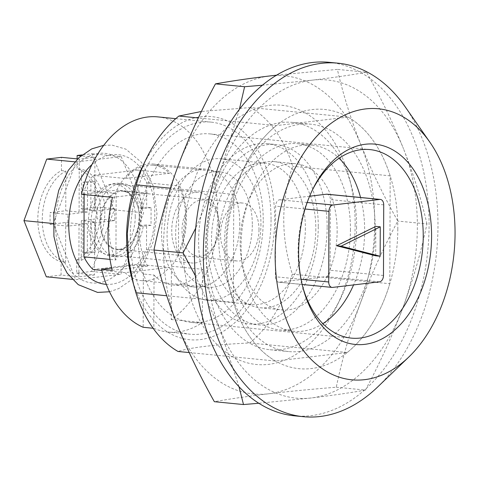 <?xml version="1.0" encoding="UTF-8"?>
<svg xmlns="http://www.w3.org/2000/svg" width="479" height="479" viewBox="0 0 479 479"><rect width="100%" height="100%" fill="white"/><g stroke="black" fill="none" stroke-linecap="round" stroke-linejoin="round"><path stroke-width="0.36" stroke-dasharray="2.4 1.8" d="M292.316 274.162L389.798 283.724L390.175 175.835A130.24 85.502 -84.4 0 0 348.023 117.098L250.547 107.535A130.24 85.502 -84.4 0 1 292.693 166.279C280.91 200.935 280.784 236.895 292.316 274.162A130.24 85.502 -84.4 0 1 249.721 342.964C214.275 344.646 190.379 347.485 178.038 351.478M142.317 166.979A112.086 73.58 -84.4 0 1 224.95 119.876A112.086 73.58 -84.4 0 1 274.701 219.382A112.086 73.58 -84.4 0 1 216.065 335.168A112.086 73.58 -84.4 0 1 133.186 282.586A112.086 73.58 -84.4 0 1 131.545 276.868M250.547 107.535L201.437 111.475M189.181 352.568L275.515 361.034L347.203 352.52L249.721 342.964M390.175 175.835L292.693 166.279M405.09 106.697A177.601 116.595 -84.4 0 1 437.98 226.004A177.601 116.595 -84.4 0 1 377.608 387.038M329.103 62.312A177.601 116.595 -84.4 0 1 429.094 225.136A177.601 116.595 -84.4 0 1 294.441 415.82M389.798 283.724A130.24 85.502 -84.4 0 1 347.203 352.52M348.023 117.098L276.341 125.606L198.336 117.96M275.515 361.034A130.24 85.502 -84.4 0 1 233.369 302.291L233.746 194.408A130.24 85.502 -84.4 0 1 276.341 125.606M271.054 219.813A106.56 69.958 -84.4 0 1 190.265 334.222A106.56 69.958 -84.4 0 1 131.036 221.346A106.56 69.958 -84.4 0 1 211.059 122.121A106.56 69.958 -84.4 0 1 271.054 219.813M157.729 116.888A106.56 69.958 -84.4 0 1 217.723 214.586A106.56 69.958 -84.4 0 1 171.231 319.523L171.416 266.24L202.527 269.294L202.336 322.571L171.231 319.523M111.691 268.078L136.964 265.079A59.198 38.865 95.6 0 0 143.365 274.006L154.034 275.048L153.843 328.331L153.112 328.259M153.843 328.331A106.56 69.958 95.6 0 0 168.039 332.043A106.56 69.958 95.6 0 0 202.336 322.571M143.365 274.006L143.179 327.283M154.034 275.048A59.198 38.865 95.6 0 0 172.662 284.909A59.198 38.865 95.6 0 0 202.527 269.294M239.769 223.525A59.198 38.865 -84.4 0 1 194.887 287.089A59.198 38.865 -84.4 0 1 161.98 224.376A59.198 38.865 -84.4 0 1 206.437 169.255A59.198 38.865 -84.4 0 1 239.769 223.525M263.234 220.741A94.722 62.18 -84.4 0 1 191.42 322.439A94.722 62.18 -84.4 0 1 138.772 222.1A94.722 62.18 -84.4 0 1 209.904 133.904A94.722 62.18 -84.4 0 1 263.234 220.741M302.65 286.484A94.722 62.18 -84.4 0 1 302.249 285.011A94.722 62.18 -84.4 0 1 311.356 192.145A94.722 62.18 -84.4 0 1 312.033 190.774M112.481 197.348L147.885 193.145A59.198 38.865 95.6 0 0 147.628 266.126L136.964 265.079M112.224 270.33L147.628 266.126M147.885 193.145L116.774 190.091L81.37 194.294M233.369 302.291L166.71 295.759M233.746 194.408L170.35 188.193M116.774 190.091A59.198 38.865 -84.4 0 1 153.106 164.022A59.198 38.865 -84.4 0 1 186.433 218.298A59.198 38.865 -84.4 0 1 171.416 266.24M355.143 224.669A130.24 85.502 -84.4 0 1 336.899 305.985A130.24 85.502 -84.4 0 1 204.838 329.067A130.24 85.502 -84.4 0 1 224.352 130.007A130.24 85.502 -84.4 0 1 349.419 178.296A130.24 85.502 -84.4 0 1 355.143 224.669M356.586 227.1A114.224 74.987 -84.4 0 1 340.587 298.417A114.224 74.987 -84.4 0 1 269.988 349.736A114.224 74.987 -84.4 0 1 206.503 228.74A114.224 74.987 -84.4 0 1 292.274 122.385A114.224 74.987 -84.4 0 1 351.568 186.439A114.224 74.987 -84.4 0 1 356.586 227.1M276.551 75.167L337.378 69.395C343.072 94.243 350.885 119.301 360.825 144.568C371.021 169.859 383.344 195.36 397.786 221.07C383.158 248.332 370.656 275.802 360.268 303.482A159.842 104.931 -84.4 0 1 268.551 393.792A159.842 104.931 -84.4 0 1 177.386 325.193A159.842 104.931 -84.4 0 1 177.937 166.279A159.842 104.931 -84.4 0 1 269.659 75.969A159.842 104.931 -84.4 0 1 360.825 144.568A159.842 104.931 -84.4 0 1 360.268 303.482C350.149 331.187 342.15 359.1 336.27 387.218C311.595 389.199 289.023 391.391 268.551 393.792C248.326 396.223 230.255 398.857 214.347 401.695M375.195 228.926A114.224 74.987 -84.4 0 1 288.598 351.562A114.224 74.987 -84.4 0 1 229.309 287.508A114.224 74.987 -84.4 0 1 240.29 175.524A114.224 74.987 -84.4 0 1 310.889 124.211A114.224 74.987 -84.4 0 1 375.195 228.926M336.27 387.218L365.423 390.08C349.49 392.918 331.42 395.552 311.218 397.977L258.816 403.264M365.423 390.08C380.051 362.813 392.552 335.342 402.935 307.662A159.842 104.931 -84.4 0 1 311.218 397.977A159.842 104.931 -84.4 0 1 220.053 329.378L239.015 386.739M195.354 275.724L220.053 329.378A159.842 104.931 -84.4 0 1 220.603 170.464L195.683 228.19M239.362 109.368L220.603 170.464A159.842 104.931 -84.4 0 1 312.326 80.149L262.384 85.22M366.531 72.251C350.598 75.089 332.528 77.724 312.326 80.149A159.842 104.931 -84.4 0 1 403.492 148.753C393.295 123.456 380.973 97.961 366.531 72.251L337.378 69.395M426.939 223.927C421.245 199.078 413.431 174.021 403.492 148.753A159.842 104.931 -84.4 0 1 402.935 307.662C413.06 279.958 421.059 252.05 426.939 223.927L397.786 221.07M397.81 228.848A130.24 85.502 -84.4 0 1 327.241 364.429A130.24 85.502 -84.4 0 1 231.459 295.651A130.24 85.502 -84.4 0 1 243.973 167.961A130.24 85.502 -84.4 0 1 340 113.224A130.24 85.502 -84.4 0 1 397.81 228.848M115.924 259.971A58.019 38.086 95.6 0 1 116.157 193.342L115.924 259.971L109.99 259.39M101.835 270.384L125.025 272.653L169.303 267.396L137.299 264.258L93.028 269.515M116.157 193.342L84.16 190.205A58.019 38.086 -84.4 0 1 93.357 175.344L137.629 170.093A58.019 38.086 -84.4 0 1 146.73 182.774L146.646 207.263L138.886 208.179A36.703 24.094 95.6 0 0 118.912 183.277A36.703 24.094 95.6 0 0 91.345 217.454A36.703 24.094 95.6 0 0 111.745 256.331A36.703 24.094 95.6 0 0 138.826 225.837L146.586 224.92L146.496 249.403A58.019 38.086 -84.4 0 1 137.299 264.258M84.142 194.57L84.16 190.205M125.025 272.653A58.019 38.086 95.6 0 0 141.664 280.682A58.019 38.086 95.6 0 0 169.303 267.396M125.354 178.481A58.019 38.086 95.6 0 1 152.987 165.201A58.019 38.086 95.6 0 1 169.632 173.23L125.354 178.481L93.357 175.344M151.089 207.694L143.329 208.616A36.703 24.094 95.6 0 0 123.354 183.708A36.703 24.094 95.6 0 0 95.794 217.891A36.703 24.094 95.6 0 0 116.193 256.768A36.703 24.094 95.6 0 0 143.269 226.274L151.029 225.352L151.089 207.694L146.646 207.263M146.496 249.403L178.499 252.541L178.733 185.912L146.73 182.774M151.029 225.352L146.586 224.92M178.499 252.541A58.019 38.086 95.6 0 0 185.654 218.394A58.019 38.086 95.6 0 0 178.733 185.912M252.319 224.926A58.019 38.086 -84.4 0 1 208.335 287.214A58.019 38.086 -84.4 0 1 176.086 225.759A58.019 38.086 -84.4 0 1 219.657 171.739A58.019 38.086 -84.4 0 1 252.319 224.926M169.632 173.23L137.629 170.093M260.923 223.909A71.042 46.637 -84.4 0 1 207.06 300.177A71.042 46.637 -84.4 0 1 167.578 224.926A71.042 46.637 -84.4 0 1 220.927 158.777A71.042 46.637 -84.4 0 1 260.923 223.909M305.368 228.261A71.042 46.637 -84.4 0 1 251.505 304.536A71.042 46.637 -84.4 0 1 212.023 229.285A71.042 46.637 -84.4 0 1 265.372 163.135A71.042 46.637 -84.4 0 1 305.368 228.261M318.272 226.729A90.579 59.462 -84.4 0 1 249.601 323.978A90.579 59.462 -84.4 0 1 199.258 228.034A90.579 59.462 -84.4 0 1 267.276 143.688A90.579 59.462 -84.4 0 1 318.272 226.729M327.163 227.603A90.579 59.462 -84.4 0 1 258.486 324.852A90.579 59.462 -84.4 0 1 208.149 228.902A90.579 59.462 -84.4 0 1 276.167 144.562A90.579 59.462 -84.4 0 1 327.163 227.603M315.823 228.95A73.407 48.193 -84.4 0 1 260.163 307.763A73.407 48.193 -84.4 0 1 219.364 230.004A73.407 48.193 -84.4 0 1 274.491 161.651A73.407 48.193 -84.4 0 1 315.823 228.95M337.15 231.04A73.407 48.193 -84.4 0 1 281.496 309.859A73.407 48.193 -84.4 0 1 240.697 232.093A73.407 48.193 -84.4 0 1 295.824 163.74A73.407 48.193 -84.4 0 1 337.15 231.04M350.448 229.465A93.537 61.408 -84.4 0 1 279.532 329.887A93.537 61.408 -84.4 0 1 227.549 230.806A93.537 61.408 -84.4 0 1 297.788 143.706A93.537 61.408 -84.4 0 1 350.448 229.465M360.543 197.486A93.537 61.408 -84.4 0 1 364.669 230.854A93.537 61.408 -84.4 0 1 353.58 284.915M322.84 323.636A93.537 61.408 -84.4 0 1 293.753 331.282A93.537 61.408 -84.4 0 1 241.769 232.201A93.537 61.408 -84.4 0 1 312.009 145.101A93.537 61.408 -84.4 0 1 339.054 158.25M309.626 196.21L279.562 199.779A5.922 3.886 95.6 0 0 275.629 206.132L275.383 276.754A5.922 3.886 95.6 0 0 278.718 282.185A5.922 3.886 95.6 0 0 279.275 282.179L326.205 276.605A5.922 3.886 95.6 0 0 330.133 270.258L330.378 199.629A5.922 3.886 95.6 0 0 327.049 194.199M375.716 255.816L375.817 226.387M143.329 208.616L138.886 208.179M143.269 226.274L138.826 225.837M100.219 222.561A29.602 19.429 95.6 0 0 113.355 248.841A29.602 19.429 95.6 0 0 135.18 236.398A29.602 19.429 95.6 0 0 139.329 217.915A29.602 19.429 95.6 0 0 138.024 207.377A29.602 19.429 95.6 0 0 116.259 191.75A29.602 19.429 95.6 0 0 100.219 222.561M259.001 229.722A29.111 19.112 -84.4 0 1 236.931 260.977A29.111 19.112 -84.4 0 1 220.753 230.142A29.111 19.112 -84.4 0 1 242.613 203.036A29.111 19.112 -84.4 0 1 259.001 229.722M139.371 217.993A29.111 19.112 -84.4 0 1 135.294 236.165A29.111 19.112 -84.4 0 1 117.301 249.248A29.111 19.112 -84.4 0 1 101.123 218.412A29.111 19.112 -84.4 0 1 122.983 191.307A29.111 19.112 -84.4 0 1 138.09 207.629A29.111 19.112 -84.4 0 1 139.371 217.993M55.588 229.303L75.658 279.688L120.816 274.323L143.598 212.784L141.287 206.994A65.12 42.751 -84.4 0 1 141.461 213.041A65.12 42.751 -84.4 0 1 141.245 219.131A65.12 42.751 -84.4 0 1 123.163 267.977A65.12 42.751 -84.4 0 1 116.157 274.874A65.12 42.751 -84.4 0 1 80.316 279.131A65.12 42.751 -84.4 0 1 73.347 273.892A65.12 42.751 -84.4 0 1 55.588 229.303A65.12 42.751 -84.4 0 1 55.636 217.161L53.283 223.507L55.588 229.303M73.718 168.321L55.636 217.161A65.12 42.751 -84.4 0 1 73.718 168.321A65.12 42.751 -84.4 0 1 80.723 161.417L76.065 161.974L73.718 168.321M76.724 273.198L94.501 274.946L94.686 221.975L81.352 220.663L81.214 260.366L76.772 259.935L76.724 273.198L91.483 271.449L114.265 209.91L91.89 153.735L82.154 154.891M87.543 182.601L87.441 212.029L67.886 214.352L67.844 226.124L87.4 223.801L87.298 253.229L95.117 252.301L95.219 222.873L114.774 220.55L114.816 208.778L95.261 211.101L95.363 181.673L87.543 182.601L83.095 182.164L90.92 181.236L90.818 210.664L94.728 210.203L81.394 208.892L81.532 169.189L77.089 168.752L77.125 158.878M94.728 210.203L94.914 157.232L80.963 155.861M76.772 259.935A47.361 31.093 95.6 0 0 100.392 211.556A47.361 31.093 95.6 0 0 77.089 168.752M114.265 209.91L143.598 212.784M91.89 153.735L121.223 156.609L80.723 161.417A65.12 42.751 -84.4 0 1 116.565 157.166A65.12 42.751 -84.4 0 1 123.534 162.405L121.223 156.609M141.287 206.994L123.534 162.405A65.12 42.751 -84.4 0 1 141.287 206.994M91.483 271.449L120.816 274.323M94.501 274.946L78.855 276.802L61.078 275.06L61.126 261.791A47.361 31.093 95.6 0 1 37.823 218.987A47.361 31.093 95.6 0 1 61.444 170.608L61.492 157.346M72.263 279.353L75.658 279.688M46.325 276.808L61.078 275.06M74.814 161.848L76.065 161.974M77.598 158.92L79.269 159.088L94.914 157.232M81.394 208.892L97.033 207.036L96.998 218.807L81.352 220.663M81.214 260.366A47.361 31.093 95.6 0 0 104.835 211.993A47.361 31.093 95.6 0 0 81.532 169.189M219.328 225.956A28.255 18.549 -84.4 0 1 215.37 243.595A28.255 18.549 -84.4 0 1 186.72 248.607A28.255 18.549 -84.4 0 1 190.953 205.419A28.255 18.549 -84.4 0 1 218.083 215.891A28.255 18.549 -84.4 0 1 219.328 225.956M218.669 224.849A35.518 23.321 -84.4 0 1 213.7 247.026A35.518 23.321 -84.4 0 1 191.744 262.989A35.518 23.321 -84.4 0 1 172.003 225.358A35.518 23.321 -84.4 0 1 198.671 192.283A35.518 23.321 -84.4 0 1 217.113 212.203A35.518 23.321 -84.4 0 1 218.669 224.849M135.24 216.67A35.518 23.321 -84.4 0 1 108.308 254.804A35.518 23.321 -84.4 0 1 88.567 217.179A35.518 23.321 -84.4 0 1 115.241 184.104A35.518 23.321 -84.4 0 1 135.24 216.67M61.444 170.608L65.886 171.045A47.361 31.093 95.6 0 0 42.266 219.424A47.361 31.093 95.6 0 0 65.569 262.229L61.126 261.791M95.363 181.673L90.92 181.236M87.441 212.029L82.993 211.592L83.095 182.164M87.298 253.229L82.849 252.792L82.951 223.364L79.041 223.831L78.855 276.802M87.4 223.801L82.951 223.364M95.117 252.301L90.675 251.864L82.849 252.792M95.219 222.873L90.776 222.436L90.675 251.864M95.261 211.101L90.818 210.664M79.269 159.088L79.083 212.059L82.993 211.592M67.886 214.352L50.109 212.61L65.749 210.748L79.083 212.059M67.844 226.124L50.067 224.382L50.109 212.61M50.067 224.382L65.707 222.519L79.041 223.831M94.686 221.975L90.776 222.436M114.774 220.55L96.998 218.807M114.816 208.778L97.033 207.036M65.707 222.519L65.569 262.229M65.886 171.045L65.749 210.748M305.045 209.012L275.629 206.132M307.195 202.491L279.562 199.779M301.063 279.275L275.383 276.754M332.606 287.406L279.275 282.179M379.536 281.838L326.205 276.605M383.469 275.485L330.133 270.258M383.715 204.856L330.378 199.629M91.992 164.495A65.12 42.751 -84.4 0 1 154.789 214.347A65.12 42.751 -84.4 0 1 106.302 284.34M168.039 332.043L190.265 334.222M175.763 118.66L211.059 122.121M191.42 322.439L351.418 338.126M209.904 133.904L369.902 149.592M302.249 285.011L303.039 288.017M311.356 192.145L312.715 189.349M172.662 284.909L194.887 287.089M153.106 164.022L206.437 169.255M351.568 186.439L349.419 178.296M340.587 298.417L336.899 305.985M269.988 349.736L288.598 351.562M292.274 122.385L310.889 124.211M229.309 287.508L231.459 295.651M240.29 175.524L243.973 167.961M141.664 280.682L208.335 287.214M152.987 165.201L219.657 171.739M207.06 300.177L251.505 304.536M220.927 158.777L265.372 163.135M249.601 323.978L258.486 324.852M267.276 143.688L276.167 144.562M260.163 307.763L281.496 309.859M274.491 161.651L295.824 163.74M279.532 329.887L293.753 331.282M297.788 143.706L312.009 145.101M278.718 282.185L302.165 284.484M111.745 256.331L116.193 256.768M118.912 183.277L123.354 183.708M117.301 249.248L236.931 260.977M122.983 191.307L242.613 203.036M109.511 291.765L118.756 288.58L131.533 279.718L142.233 266.725L153.13 241.919L157.004 213.724L153.076 185.505L141.533 162.399L125.863 149.149L112.086 145.131L103.739 145.311M218.083 215.891L217.113 212.203M215.37 243.595L213.7 247.026M108.308 254.804L191.744 262.989M115.241 184.104L198.671 192.283"/><path stroke-width="0.72" d="M189.181 352.568L178.038 351.478A130.24 85.502 -84.4 0 1 135.892 292.735L133.557 284.49L128.546 259.283L127.264 233.518L130.096 208.395L136.264 184.852A130.24 85.502 -84.4 0 1 146.496 158.399A130.24 85.502 -84.4 0 1 178.859 116.05L201.437 111.475M133.557 284.49L131.545 276.868A112.086 73.58 -84.4 0 1 142.317 166.979L146.496 158.399M455.05 233.614A136.162 89.387 -84.4 0 1 408.761 357.071A136.162 89.387 -84.4 0 1 290.549 329.432A136.162 89.387 -84.4 0 1 308.506 146.293A136.162 89.387 -84.4 0 1 429.837 142.143A136.162 89.387 -84.4 0 1 455.05 233.614M408.761 357.071L377.608 387.038A177.601 116.595 -84.4 0 1 303.327 416.688A177.601 116.595 -84.4 0 1 204.623 228.561A177.601 116.595 -84.4 0 1 337.988 63.18A177.601 116.595 -84.4 0 1 405.09 106.697L429.837 142.143M431.585 236.398A100.638 66.072 -84.4 0 1 377.057 341.162A100.638 66.072 -84.4 0 1 303.039 288.017A100.638 66.072 -84.4 0 1 312.715 189.349A100.638 66.072 -84.4 0 1 386.912 147.053A100.638 66.072 -84.4 0 1 431.585 236.398M303.327 416.688L294.441 415.82A177.601 116.595 -84.4 0 1 195.737 227.687A177.601 116.595 -84.4 0 1 329.103 62.312L337.988 63.18M153.112 328.259L143.179 327.283A106.56 69.958 95.6 0 1 101.56 269.282L112.224 270.33A106.56 69.958 95.6 0 1 112.481 197.348L81.37 194.294A106.56 69.958 -84.4 0 1 157.729 116.888L175.763 118.66M312.033 190.774A94.722 62.18 -84.4 0 1 369.902 149.592A94.722 62.18 -84.4 0 1 423.232 236.428A94.722 62.18 -84.4 0 1 351.418 338.126A94.722 62.18 -84.4 0 1 302.65 286.484M101.56 269.282L111.691 268.078M198.336 117.96L178.859 116.05M166.71 295.759L135.892 292.735M170.35 188.193L136.264 184.852M239.015 386.739L243.5 404.551L214.347 401.695C199.905 375.985 187.582 350.49 177.386 325.193C167.446 299.926 159.633 274.868 153.939 250.02C159.818 221.897 167.818 193.989 177.937 166.279C188.325 138.605 200.827 111.128 215.454 83.867L244.607 86.729L239.362 109.368M276.551 75.167L269.659 75.969C249.433 78.4 231.369 81.029 215.454 83.867M153.939 250.02L183.092 252.876L195.354 275.724M195.683 228.19L183.092 252.876M262.384 85.22L244.607 86.729M258.816 403.264L243.5 404.551M101.835 270.384L93.028 269.515A58.019 38.086 -84.4 0 1 83.927 256.834L84.142 194.57M109.99 259.39L83.927 256.834M353.58 284.915A93.537 61.408 -84.4 0 1 322.84 323.636M339.054 158.25A93.537 61.408 -84.4 0 1 360.543 197.486M380.38 199.432A5.922 3.886 95.6 0 0 379.823 199.438L332.893 205.006A5.922 3.886 95.6 0 0 328.965 211.359L328.714 281.987A5.922 3.886 95.6 0 0 332.049 287.412A5.922 3.886 95.6 0 0 332.606 287.406L379.536 281.838A5.922 3.886 95.6 0 0 383.469 275.485L383.715 204.856A5.922 3.886 95.6 0 0 380.38 199.432L327.049 194.199A5.922 3.886 95.6 0 0 326.492 194.205L309.626 196.21M375.817 226.387L336.659 245.745L375.716 255.816L380.158 256.253L380.266 226.824L375.817 226.387M380.266 226.824L341.108 246.182L336.659 245.745M341.108 246.182L380.158 256.253M82.154 154.891L77.131 155.489L80.963 155.861M77.131 155.489L77.125 158.878M77.598 158.92L61.492 157.346L46.732 159.094L23.95 220.633L46.325 276.808L72.263 279.353M23.95 220.633L53.211 223.501M46.732 159.094L74.814 161.848M328.965 211.359L305.045 209.012M332.893 205.006L307.195 202.491M328.714 281.987L301.063 279.275M379.823 199.438L326.492 194.205M106.302 284.34A65.12 42.751 -84.4 0 1 69.413 236.099A65.12 42.751 -84.4 0 1 91.992 164.495M302.165 284.484L332.049 287.412M103.739 145.311L91.728 148.897L79.005 157.585L68.305 170.374L58.743 190.289L53.798 213.029L53.923 236.458L59.192 258.121L67.252 273.281L78.257 284.664L97.59 292.418L109.511 291.765"/></g></svg>
